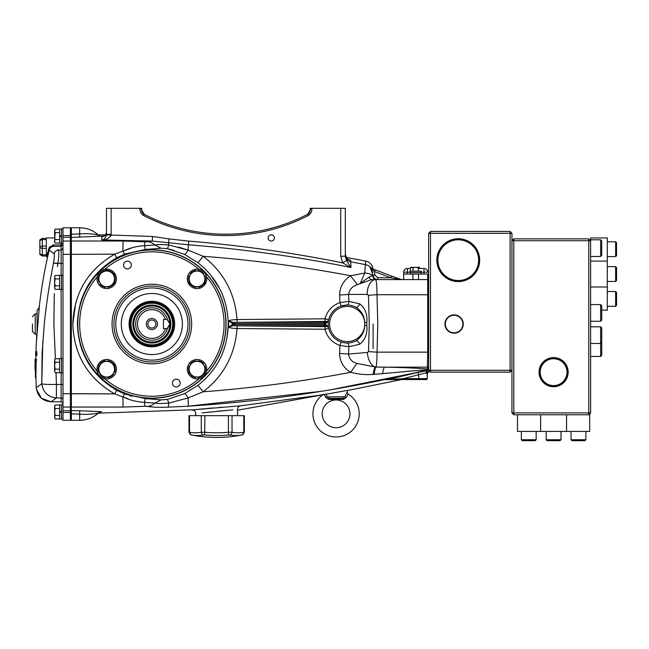 <?xml version="1.0" encoding="UTF-8"?>
<svg xmlns="http://www.w3.org/2000/svg" width="649" height="649" viewBox="0 0 649 649"><rect width="100%" height="100%" fill="white"/><g stroke="black" fill="none" stroke-linecap="round" stroke-linejoin="round"><path stroke-width="0.97" d="M105.609 234.93L98.25 234.906M106.501 234.354L111.133 234.354L111.133 208.329L106.501 208.329L106.468 234.906C105.316 238.224 103.775 239.911 101.861 239.984L152.296 241.055L145.254 241.801L123.091 241.014L71.349 241.022L71.349 237.469L100.181 236.147M102.931 236.131L101.861 236.122C103.718 237.12 105.26 235.887 106.501 232.431C105.965 235.133 104.684 236.374 102.664 236.139L101.861 236.122L101.861 239.984C105.714 240.138 108.789 238.629 111.068 235.441L111.133 234.354M106.468 234.906L152.483 236.463L152.296 241.055L188.307 244.787C243.002 249.029 297.226 256.606 350.979 267.518L346.444 260.484L345.325 256.233L345.325 208.329L340.701 208.329L340.701 256.233L345.325 256.233M103.499 236.131L102.664 236.139M140.695 208.329L141.677 208.329L141.677 210.162A4.632 4.632 0 0 0 144.175 214.275L140.695 208.329L139.941 208.329C139.803 211.452 141.003 213.846 143.526 215.5A179.116 179.116 0 0 0 308.307 215.5C310.83 213.846 312.031 211.452 311.893 208.329L311.285 208.329L307.667 214.267L308.307 215.5M311.285 208.329L310.149 208.329L310.149 210.162A4.632 4.632 0 0 1 307.65 214.275L307.667 214.267A177.729 177.729 0 0 1 144.159 214.267L140.549 208.329M143.526 215.5L144.175 214.275L141.677 210.162A4.632 4.632 0 0 0 144.175 214.275M111.133 208.329L139.941 208.329M311.893 208.329L340.701 208.329M311.139 208.329L310.149 210.162M340.701 256.233L342.607 262.853L346.444 260.484L350.979 267.518L350.63 260.298L348.083 259.235M184.641 254.44L197.969 262.764C217.545 278.324 227.645 298.743 228.27 324.038C227.645 349.316 217.545 369.735 197.969 385.311L184.641 393.635L167.45 399.386L161.049 399.889L145.368 398.567L124.559 393.975L116.796 390.284C91.606 375.544 78.472 353.462 77.409 324.038C78.48 294.605 91.606 272.523 116.796 257.791L124.559 254.1L145.368 249.508L161.049 248.186L167.45 248.689L184.641 254.44C185.371 254.189 186.523 252.761 188.088 250.157L188.616 241.095C240.39 245.354 291.726 252.607 342.607 262.853L350.979 267.518M188.616 241.095L169.024 238.905L168.602 242.888A14.813 1.704 92.2 0 1 168.837 244.957C162.128 244.47 157.488 244.486 154.924 244.989L153.042 245.16M325.084 321.474L326.009 321.717L325.482 323.762L328.418 321.182L325.855 322.423L234.687 322.375L325.084 321.474L325.003 318.813L237.031 319.559C235.084 293.429 223.8 272.337 203.194 256.282L188.088 250.157L168.837 244.957L167.45 248.689M226.087 324.038A74.229 74.229 0 0 0 151.858 249.808A74.229 74.229 0 0 0 77.637 324.038A74.229 74.229 0 0 0 151.858 398.267A74.229 74.229 0 0 0 226.087 324.038M71.349 410.841L71.349 407.053L123.091 407.061L122.88 396.839C129.419 400.044 136.598 401.893 144.419 402.372L154.924 403.086C157.48 403.589 162.12 403.605 168.837 403.118L188.088 397.918L203.194 391.793L197.969 385.311M167.45 399.386L168.837 403.118A14.813 1.704 87.8 0 1 168.002 407.166L188.299 406.193L188.088 397.918C186.523 395.314 185.371 393.886 184.641 393.635M145.368 398.567L144.419 402.372A14.813 1.176 87.4 0 0 145.254 406.274L147.558 406.396A14.813 13.126 102 0 0 154.924 403.086L161.049 399.889M373.029 268.994A9.256 9.256 0 0 0 365.63 261.044L364.754 273.051L350.574 275.736C301.809 266.52 252.68 260.038 203.194 256.282L197.969 262.764M237.112 322.22L237.031 319.559C232.983 319.689 230.2 320.095 228.675 320.793L228.675 327.283C230.2 327.972 232.983 328.386 237.031 328.516L237.112 325.855L234.687 325.701L325.855 325.652L328.418 326.893L325.482 324.313L326.009 326.35L325.084 326.601L237.112 325.855M326.009 326.35A2.774 2.677 -13.3 0 1 328.71 328.394L325.003 329.262C327.177 337.253 332.166 342.648 339.946 345.463L339.565 353.445C339.825 361.688 343.54 367.975 350.711 372.315C301.899 381.539 252.729 388.037 203.194 391.793C223.8 375.739 235.076 354.646 237.031 328.516L325.003 329.262L325.084 326.601M234.687 323.713L234.687 322.375L232.537 322.285L228.675 320.793L232.22 323.453L234.687 323.713L324.5 323.713A22.683 22.683 0 0 0 324.5 324.362L324.5 325.701M232.22 323.453L228.675 320.793L232.537 322.285L232.537 325.79L234.687 325.701L234.687 324.362L232.22 324.622L228.675 327.283L232.537 325.79L228.675 327.283L232.22 324.622M326.009 321.717A2.774 2.677 -166.7 0 0 328.71 319.673L325.003 318.813C327.177 310.822 332.166 305.428 339.946 302.612L348.919 301.363L348.586 294.419C349.47 289.462 352.415 286.193 357.429 284.595L371.585 279.605L375.674 279.605A14.813 8.534 90 0 0 367.139 294.419L368.454 295.303L369.257 324.038L368.518 351.588L367.375 352.472L348.57 354.038L348.919 346.712A3.699 2.134 91 0 0 346.85 343.013A18.975 18.975 0 0 1 328.71 328.394M325.855 322.423L324.5 322.375L324.5 323.713M359.611 344.246C365.136 340.011 367.545 333.789 366.831 325.571L366.831 322.496C367.537 314.262 365.127 308.04 359.611 303.829A3.699 1.971 -63 0 1 355.79 307.131A18.975 18.975 0 0 0 328.199 324.038A18.975 18.975 0 0 0 355.79 340.944A3.699 1.971 -117 0 1 359.611 344.246L348.919 346.712L339.946 345.463L341.228 342.055M366.831 325.571L364.697 325.571C364.332 332.312 361.363 337.431 355.79 340.944L355.522 341.082M355.522 306.993L355.79 307.131C361.371 310.66 364.34 315.787 364.697 322.496L364.697 325.571A17.588 17.588 0 0 1 346.412 341.609A17.588 17.588 0 0 1 329.595 324.038A17.588 17.588 0 0 1 346.412 306.466A17.588 17.588 0 0 1 364.697 322.496L366.831 322.496M374.935 275.062L374.441 271.509L390.812 277.756L377.718 277.756L374.935 275.062L373.086 275.127L369.005 277.164L360.284 283.394L364.754 273.051L350.574 275.736C343.54 280.344 339.881 286.761 339.589 294.995L339.946 302.612L341.228 306.02L346.85 305.062A3.699 2.134 89 0 0 348.919 301.363L359.611 303.829M339.589 294.995A14.813 0.552 176.9 0 0 348.586 294.419L367.139 294.419M350.711 372.315C358.037 374.27 365.484 374.976 373.053 374.424L382.61 373.605A14.813 2.58 91.3 0 1 384.573 367.164L375.325 367.026L357.007 363.432A14.813 0.925 123.6 0 0 350.711 372.315C358.037 374.27 365.484 374.976 373.053 374.424L374.23 374.335A14.813 2.207 91.5 0 1 375.966 367.05C376.615 365.103 376.98 360.13 377.053 352.147L377.791 324.038L376.988 294.719A14.813 0.584 176.8 0 0 368.454 295.303M428.64 366.247L427.715 367.164L428.64 366.247L428.64 280.53L427.715 279.605L427.715 352.147L377.053 352.147A14.813 0.56 -176.9 0 1 368.518 351.588M510.098 231.466L510.098 233.324L430.49 233.324L430.49 370.319L510.098 370.319L510.098 233.324L511.947 233.324L510.098 231.466L430.49 231.466L428.64 233.324L428.64 294.751L376.988 294.719C376.874 285.552 376.444 280.514 375.674 279.605L427.715 279.605L427.715 274.048L412.902 274.048L412.902 279.605M373.053 374.424A14.813 2.499 94.1 0 1 375.325 367.026A14.813 8.51 -95.1 0 1 367.375 352.472M357.007 363.432C351.969 362.061 349.154 358.929 348.57 354.038A14.813 0.56 -176.9 0 0 339.565 353.445M324.5 324.362L234.687 324.362M350.574 275.736A14.813 0.949 -125.9 0 0 357.429 284.595M369.005 277.164A4.632 2.929 -90 0 0 371.585 279.605M364.754 273.051A9.256 3.87 -0 0 1 372.575 275.614A4.632 4.405 -90 0 0 376.939 279.605M371.512 267.867L372.534 268.8L370.181 267.575L372.51 269.822A1.85 0.941 -69.1 0 0 372.08 268.629L370.181 267.575L373.086 275.127C373.426 277.861 374.976 279.354 377.718 279.605L377.718 277.756M372.51 269.822L374.441 271.509L375.098 269.781L372.08 268.629M399.727 279.451L400.392 279.419A1.85 1.176 -69.1 0 0 399.727 279.451L390.812 277.756L391.477 276.02L372.534 268.8M400.344 279.549L400.392 279.419A2.774 2.774 0 0 0 401.382 279.605L391.477 276.02M345.325 255.471A6.482 6.449 180 0 0 350.63 261.815L365.622 264.646A9.256 9.208 -0 0 1 370.977 267.81A2.774 2.758 -69.1 0 0 372.12 268.645M427.253 373.41L428.64 372.185L428.64 370.319L430.49 372.169L430.49 370.319L428.64 370.319L428.64 352.115L427.715 352.147L427.253 373.621M341.228 306.02L346.85 305.062M377.053 352.147L377.791 324.038M328.71 319.673L325.985 318.992M228.27 324.054L227.004 337.983M222.015 354.5L220.279 358.264M210.649 274.941L219.816 288.886M100.538 378.448L88.053 362.742M82.382 351.036L80.143 344.213M131.909 396.32L129.67 395.728M150.187 398.989L146.828 398.705M168.318 248.883L174.305 250.449M158.307 248.494L160.968 248.202M80.127 303.919L82.212 297.485M88.499 284.603L100.538 269.635M188.088 250.157L178.678 247.042M133.126 247.391L114.654 254.181C87.915 269.708 73.978 292.991 72.834 324.038C73.978 355.076 87.915 378.359 114.654 393.894L128.048 398.819M114.719 254.157L71.366 254.327L71.349 241.022L70.4 241.963M75.73 302.783L72.834 324.038M424.219 370.035L426.92 370.044C415.668 370.279 397.245 372.437 382.61 373.605L413.624 370.839M424.219 370.693L426.92 370.044C348.432 389.051 268.889 401.098 188.299 406.193L321.052 391.355M330.755 389.757L413.624 373.191M375.966 367.05L375.325 367.026M427.448 369.849L428.64 368.218M427.35 370.571L426.093 372.153M425.541 370.839L424.219 371.082M413.624 373.459L387.339 379.576M396.133 379.04L387.94 379.47M394.681 379.608L385.644 379.697L418.281 372.364L418.921 378.651L427.018 378.651A0.925 0.811 90 0 1 426.206 379.576L426.328 379.576A0.925 0.925 0 0 0 427.253 378.651L427.253 371.909L427.253 378.651L427.018 372.623L403.362 378.651L403.362 379.576L387.445 379.495A0.925 0.438 90 0 1 387.266 379.576M401.382 379.519L400.108 379.689L401.382 379.519M401.553 379.576L350.501 389.911M427.448 373.378L427.253 374.424L427.448 373.378M427.448 371.439L427.253 371.909M427.253 371.828L426.985 372.421M427.018 373.524L427.253 372.469M427.375 371.658L426.969 371.909M394.284 379.689L395.087 379.576M426.206 379.576L403.362 379.576M424.219 379.576L418.921 379.576L418.921 378.651L403.362 378.651L387.445 379.495M418.281 372.364L427.448 370.538L425.987 373.224M427.448 370.701L427.018 372.623M427.732 369.078L427.715 369.013C414.889 368.015 400.506 367.399 384.573 367.164L427.715 367.164M147.558 406.396C151.963 407.239 158.778 407.499 168.002 407.166M123.091 407.061L145.254 406.274M122.88 396.839L124.559 393.975M116.796 390.284L114.654 393.894L71.366 393.748L71.366 254.327L114.654 254.181L116.796 257.791M124.559 254.1L122.88 251.236C129.394 248.032 136.582 246.19 144.419 245.703L145.368 249.508M161.049 248.186L154.924 244.989L144.419 245.703A14.813 1.176 92.6 0 1 145.254 241.801M365.63 261.044L346.339 257.393L345.325 253.946A6.482 6.458 180 0 0 350.63 260.298M373.094 324.038L373.094 348.57L373.094 324.038M370.977 267.81L370.181 267.575L372.753 272.337M114.654 393.894L70.4 393.659M70.4 238.41L71.349 237.469L71.366 227.767L79.657 227.767L79.657 233.924L70.4 234.248M101.609 236.341A4.632 4.6 -56.9 0 1 98.494 235.133C93.342 233.835 87.063 233.429 79.657 233.924L79.722 237.331M98.486 235.116L98.486 235.133C93.14 230.314 86.861 227.856 79.657 227.767C86.861 227.856 93.14 230.314 98.494 235.125L98.486 235.116M101.609 236.382A4.632 4.6 56.7 0 1 98.486 235.133M70.4 406.112L71.349 407.053L71.366 393.748M70.4 419.359L71.366 420.309L71.349 410.606L70.4 409.665M70.4 413.827L79.657 414.151C87.063 414.638 93.342 414.24 98.486 412.942L98.486 412.951C93.14 417.761 86.861 420.219 79.657 420.309L79.722 410.744L71.349 410.606M100.319 411.92L101.609 411.685A4.632 4.6 -56.7 0 0 98.486 412.942L98.486 412.951C93.14 417.761 86.861 420.219 79.657 420.309L71.366 420.309M98.486 412.942L99.086 412.48A4.632 4.6 56.9 0 0 99.086 412.48A4.632 4.6 56.9 0 0 98.494 412.942M101.609 411.685L79.722 410.744M347.913 394.292L348.099 394.057A23.145 23.145 0 0 1 336.068 436.972A23.145 23.145 0 0 1 323.267 394.551L320.2 395.095M318.424 395.419L240.803 405.747C238.767 406.128 237.656 407.361 237.485 409.43L237.485 415.676M193.751 409.762L98.25 413.17M221.431 407.239L219.248 407.418M213.359 407.921L207.007 408.497M204.93 408.683L199.048 409.243M197.247 409.422L196.063 409.535M345.049 390.803L237.485 410.233L345.008 390.803A2.774 1.777 -99.4 0 0 345.049 390.803L350.711 389.879M232.91 409.819L201.969 412.934M205.084 412.586L205.838 412.496M208.694 412.188L211.558 411.88M216.425 411.377L223.889 410.647M226.98 410.355L228.042 410.257M195.828 415.676L195.828 413.648C195.576 411.279 194.254 410.046 191.877 409.957L240.803 405.747M123.091 241.014L122.88 251.236M274.397 237.948A3.123 3.123 0 0 1 271.274 241.071A3.123 3.123 0 0 1 268.151 237.948A3.123 3.123 0 0 1 271.274 234.824A3.123 3.123 0 0 1 274.397 237.948M244.34 415.676L243.781 415.676L244.34 415.676L244.34 432.21L242.101 434.935A130.984 130.984 0 0 1 191.22 434.935L188.981 432.21L188.981 415.676L189.532 415.676L188.981 415.676M229.9 434.976A2.774 2.393 -79.4 0 0 232.026 432.25A126.344 63.172 90 0 0 243.781 432.25L243.781 432.25A2.774 2.393 -100.6 0 1 241.915 434.976A129.086 64.543 -90 0 1 229.9 434.976L228.675 434.976L228.416 432.25L231.36 432.226M228.675 434.976A129.086 129.086 0 0 1 204.646 434.976L203.421 434.976A129.086 64.543 90 0 1 191.406 434.976A2.774 2.393 -79.4 0 1 189.532 432.25L189.532 432.25A126.344 63.172 -90 0 0 201.295 432.25L204.897 432.25A126.344 126.344 0 0 0 228.416 432.25L228.416 415.676L189.532 415.676L189.532 432.25M204.646 434.976L204.897 415.676M203.421 434.976A2.774 2.393 -100.6 0 1 201.295 432.25L201.295 415.676M243.781 432.25L243.781 415.676L228.416 415.676M346.728 392.929L347.239 392.174L348.099 394.057L346.323 397.399L343.719 399.378L328.426 399.378L335.752 399.687M326.074 394.048L327.201 396.807L325.822 397.399L328.426 399.378A1.85 0.576 -79.8 0 1 329.092 398.324C333.781 399.743 338.437 399.743 343.053 398.324A1.85 0.576 -100.2 0 1 343.719 399.378M325.952 397.829L324.038 394.057M349.957 413.827A13.889 13.889 0 0 0 336.068 399.946A13.889 13.889 0 0 0 322.188 413.827A13.889 13.889 0 0 0 336.068 427.715A13.889 13.889 0 0 0 349.957 413.827M344.944 396.807L343.053 398.324L329.092 398.324L327.201 396.807L344.944 396.807C347.726 390.787 347.726 390.787 344.944 396.807L346.323 397.399M346.388 393.489L345.998 394.178M345.617 394.965L345.252 395.866M336.068 399.687L339.873 399.459M39.216 308.072L39.386 306.02M54.621 237.948L46.339 237.948L46.339 254.846L42.307 254.846L39.857 253.986L39.857 254.538L42.307 255.998L39.857 254.538L39.857 240.26M46.339 254.846L46.339 256.46L46.679 255.925M61.144 275.257L61.144 246.36L53.794 246.36C51.547 246.45 50.038 247.634 49.267 249.922L47.442 257.588L46.541 256.46L49.373 247.204L53.794 244.957L61.144 244.957L61.144 243.229M57.777 249.573L58.483 250.141C59.091 251.439 58.905 255.933 57.931 263.632L57.38 266.593M54.289 293.705L53.891 324.038L55.384 358.743M62.994 410.76L70.4 410.76L70.4 420.309L62.994 420.309L62.994 227.767L70.4 227.767L70.4 237.315L62.994 237.315M70.4 410.76L70.4 237.315M36.409 355.417A509.011 1.176 180 0 0 36.514 355.425L36.482 355.198A508.556 508.556 0 0 1 36.563 351.79L36.579 351.831A508.54 508.54 0 0 0 36.498 355.198L36.555 355.425A509.295 1.176 180 0 1 36.417 355.417L36.425 355.198M36.498 351.936A508.427 455.2 0 0 1 36.506 351.766L36.49 351.782A509.303 357.266 0 0 0 36.49 351.936L36.604 351.782A508.516 508.516 0 0 0 36.514 355.198L36.514 355.198A508.524 508.524 0 0 1 36.547 353.656L36.531 353.656M36.498 351.717L36.612 351.782A508.508 508.508 0 0 0 36.531 355.198A508.491 508.491 0 0 1 36.628 351.799L36.636 351.831A508.483 508.483 0 0 0 36.595 353.437L36.701 353.437A508.37 508.37 0 0 1 36.75 351.807L36.758 351.831A508.362 508.362 0 0 0 36.701 354.054A508.37 508.37 0 0 1 36.701 353.656L36.587 353.656A508.483 508.483 0 0 0 36.555 355.198M35.955 352.147L35.711 352.147A509.376 483.554 180 0 0 35.638 355.376L35.638 355.376A509.376 483.554 180 0 0 35.638 355.384L35.638 355.425A509.295 1.176 180 0 1 35.663 355.417A509.27 365.841 180 0 1 35.671 354.76L35.679 354.646A509.27 363.018 0 0 0 35.671 355.198L35.744 355.198A509.295 509.295 0 0 1 35.776 353.656L35.744 353.656A509.392 360.195 180 0 0 35.727 354.184A509.335 509.335 0 0 0 35.711 354.678A509.214 361.736 0 0 0 35.711 355.198A509.392 359.935 0 0 1 35.703 354.727A509.335 509.335 0 0 1 35.727 354.111A509.376 489.427 0 0 1 35.727 354.07A509.392 358.402 0 0 1 35.752 353.454A509.319 161.057 0 0 1 35.752 353.437L35.784 353.437A509.295 509.295 0 0 1 35.825 351.807L35.841 351.831A509.278 509.278 0 0 0 35.768 354.841A509.376 456.247 0 0 1 35.833 352.91L35.833 352.926A509.124 455.046 0 0 0 35.817 354.841A509.23 509.23 0 0 1 35.89 351.799L35.898 351.831A509.222 509.222 0 0 0 35.809 355.344L35.809 355.425A509.124 408.124 180 0 1 35.809 355.352A509.132 455.647 180 0 1 35.825 353.21A509.376 455.395 180 0 0 35.752 355.384L35.752 355.23A509.287 509.287 0 0 1 35.833 351.799L35.825 351.831A509.295 509.295 0 0 0 35.744 355.344L35.736 355.417A509.295 1.46 180 0 0 35.703 355.425L35.703 355.271M35.703 355.376L35.695 355.425A509.222 362.483 180 0 1 35.711 354.768A509.295 496.996 180 0 1 35.711 354.727L35.703 354.768A509.4 439.065 180 0 0 35.703 354.808A509.392 356.731 180 0 0 35.679 355.409L35.703 355.392A509.295 2.004 180 0 1 35.663 355.417A509.262 300.471 180 0 1 35.663 355.392M36.214 351.831L36.36 351.831A508.759 508.759 0 0 0 36.271 355.344L36.271 355.409A509.019 1.46 180 0 0 36.239 355.417A509.295 1.176 180 0 1 36.133 355.417L36.239 355.198A508.8 508.8 0 0 1 36.271 353.656L36.279 353.437A508.8 508.8 0 0 1 36.32 351.936L36.076 351.831A509.035 509.035 0 0 0 35.995 355.344L35.995 355.409A509.311 26.422 180 0 0 35.987 355.417A509.295 1.46 180 0 0 35.93 355.425L35.914 355.327A509.1 486.912 0 0 1 35.922 355.271L35.898 355.271A509.1 483.294 180 0 0 35.914 355.384L35.89 355.271A509.149 509.149 0 0 1 35.955 352.456A508.978 359.416 180 0 1 35.955 351.936A509.4 361.631 180 0 0 35.89 352.464A509.205 509.205 0 0 0 35.825 355.352L35.825 355.271A509.214 509.205 0 0 1 35.89 352.334A509.4 357.38 0 0 1 35.922 351.726L35.963 351.717A508.994 280.108 0 0 0 35.963 351.742A508.962 361.899 0 0 0 35.963 352.358A509.059 498.643 0 0 0 35.963 352.407A509.141 509.141 0 0 0 35.898 355.352L35.744 355.376M35.971 353.656A509.384 360.187 180 0 0 35.938 354.184A509.124 509.124 0 0 0 35.93 354.678A509.011 361.59 0 0 0 35.93 355.198L35.987 355.198A509.043 509.043 0 0 1 36.028 353.656L35.971 353.656M35.93 355.425L35.922 355.392A509.019 362.337 180 0 1 35.922 354.768A509.059 496.761 180 0 1 35.922 354.727A509.124 509.124 0 0 1 35.93 354.111A509.238 489.289 0 0 1 35.93 354.07A509.384 358.394 0 0 1 35.971 353.454A509.36 161.074 0 0 1 35.971 353.437L36.028 353.437A509.043 509.043 0 0 1 36.076 351.807L36.076 351.717A508.881 280.043 0 0 0 36.044 351.742A508.905 356.991 0 0 0 36.044 352.326L35.963 352.334A509.092 483.237 0 0 1 36.003 351.774L35.963 351.774M36.879 355.295L36.587 355.23A508.865 457.586 0 0 1 36.652 354.054L36.969 354.2A508.548 457.448 180 0 0 36.912 355.384L36.896 355.295A508.556 457.723 0 0 1 36.969 354.046L36.936 354.151A508.573 458.519 180 0 0 36.871 355.384L36.863 355.295A508.07 457.277 0 0 1 36.879 355.06M36.863 355.23A508.589 457.334 0 0 1 36.928 354.054M56.033 372.64L56.406 384.443L61.144 384.443L61.144 372.818M36.279 387.769L36.271 387.615C37.439 396.279 42.372 401.001 51.068 401.796L61.144 401.796L61.144 397.934L56.406 397.934L51.068 401.796C42.42 400.944 37.488 396.223 36.271 387.615L41.771 383.721C42.875 384.313 47.758 384.557 56.406 384.443L56.406 397.934C47.904 396.977 43.021 392.239 41.771 383.721L42.112 353.543L44.335 323.429C46.606 301.452 49.64 283.037 53.461 263.088C54.435 257.799 54.621 254.684 54.021 253.727L48.367 249.484M57.931 263.632L53.461 263.088L62.994 263.478M62.994 248.299L61.144 250.141L58.483 250.141C56.195 250.327 54.711 251.528 54.021 253.727M61.144 246.36L62.994 244.511L61.144 244.957L61.144 246.36M49.259 249.962L48.561 252.899M47.58 257.004L47.442 257.588A509.124 509.124 0 0 0 38.932 309.5M52.423 245.127L53.794 244.957L53.794 246.36M49.916 248.445L49.292 249.849M53.956 260.225L54.338 256.777M41.771 383.673L42.842 340.701M39.508 304.543L36.312 343.126A509.124 509.124 0 0 0 35.987 352.147L35.963 352.147A509.1 482.669 180 0 0 35.987 352.334A509.1 483.294 180 0 1 35.987 352.147A509.108 482.442 0 0 1 36.003 351.774L36.003 351.734A509.043 379.819 0 0 0 36.003 351.782A509.108 483.075 0 0 0 35.987 352.147A509.108 482.751 180 0 0 35.987 352.302M35.151 365.59A509.798 450.941 180 0 0 35.135 368.186L35.078 368.186A509.846 452.694 180 0 0 35.087 369.922L35.249 369.922A509.684 451.152 0 0 1 35.33 363.716L35.095 363.716A509.846 450.374 180 0 0 35.087 365.59L35.087 365.59M35.095 362.548A509.838 450.698 0 0 0 35.095 363.14A509.838 451.55 180 0 0 35.087 363.245L35.087 363.245A509.854 367.439 0 0 1 35.078 362.426A509.854 367.439 0 0 1 35.087 361.542A509.863 508.589 180 0 0 35.07 363.245A509.854 452.085 180 0 1 35.151 359.213L35.257 359.213A509.798 451.25 0 0 0 35.176 363.245L35.127 363.245A509.838 451.12 0 0 1 35.16 360.276L35.176 360.276A509.83 451.169 180 0 0 35.127 363.245L35.338 363.245A509.684 450.487 0 0 1 35.452 359.213L35.354 359.213A509.741 450.804 180 0 0 35.314 360.739L35.233 360.739A509.798 449.627 180 0 0 35.184 363.245L35.614 363.245A509.408 448.126 180 0 0 35.606 363.716L35.33 363.716M35.087 369.922L35.087 369.922A509.854 364.779 0 0 1 35.07 368.316A509.854 364.779 0 0 1 35.087 363.716L35.07 363.716A509.854 370.068 180 0 0 35.07 364.73M35.403 371.204L35.37 371.204A509.587 509.587 0 0 1 35.362 369.922L35.362 369.922A509.579 443.705 180 0 0 35.362 370.035A509.57 94.016 0 0 0 35.403 370.985A509.522 453.464 180 0 0 35.411 371.617A509.546 14.643 180 0 0 35.379 371.772A509.587 501.58 0 0 0 35.444 375.698A509.489 90.462 180 0 0 35.444 375.803A509.579 501.58 180 0 1 35.403 373.475A509.579 501.58 180 0 1 35.379 371.772A509.579 501.58 180 0 1 35.37 371.204A509.554 12.802 0 0 1 35.379 371.106A509.562 98.591 180 0 1 35.362 370.457A509.579 457.756 0 0 1 35.362 369.922L35.249 369.922M35.289 361.704L35.257 361.704A509.765 452.223 180 0 0 35.249 362.304L35.273 362.304A509.741 454.057 0 0 1 35.289 361.704M35.614 363.245A509.408 450.244 0 0 1 35.727 359.213L36.02 359.213A509.222 448.199 0 0 0 35.963 360.722L35.736 360.722A509.368 449.635 0 0 0 35.557 371.041A509.449 262.391 0 0 0 35.492 377.726L35.955 377.726A508.986 262.155 0 0 1 36.02 371.041L35.557 371.041M35.484 377.126A509.449 46.103 0 0 0 35.476 377.475A509.449 46.103 0 0 0 35.492 377.726M35.525 369.922A509.408 450.909 0 0 1 35.606 363.716M36.02 371.041A508.905 449.23 0 0 1 36.198 360.722L35.736 360.722M35.095 360.852A509.854 508.362 0 0 1 35.119 359.213L35.119 359.213A509.863 450.828 180 0 0 35.095 360.852M35.151 359.213L35.111 359.213A509.846 363.829 180 0 0 35.095 360.3A509.846 363.829 180 0 0 35.095 360.633A509.854 450.698 0 0 1 35.095 360.017A509.854 450.698 0 0 1 35.111 359.213L35.111 359.213A509.863 509.863 0 0 0 35.095 360.017M35.087 363.245L35.07 363.245A509.854 451.574 0 0 1 35.143 359.213M36.595 351.936L36.595 351.936A508.524 508.524 0 0 0 36.555 353.437L36.555 353.437M35.849 359.213A509.124 509.124 0 0 1 35.914 355.425L35.752 355.417A509.303 26.422 180 0 0 35.736 355.417M35.833 351.774L35.768 351.774A509.181 357.185 0 0 0 35.76 352.342L35.76 352.456A509.181 351.523 180 0 1 35.76 351.936L35.752 351.936A509.368 361.744 180 0 0 35.736 352.415A509.376 509.376 0 0 1 35.727 352.383L35.727 352.366A509.376 386.114 0 0 1 35.727 352.334A509.36 359.562 0 0 1 35.752 351.726A509.222 47.953 0 0 1 35.752 351.717A509.319 380.022 0 0 0 35.719 351.782L35.719 351.734A509.319 403.013 0 0 0 35.719 351.782A509.384 483.335 0 0 0 35.687 353.21A509.311 347.515 0 0 1 35.687 353.202A509.384 482.702 0 0 1 35.719 351.774L35.719 351.774A509.376 483.497 0 0 0 35.711 352.147A509.384 482.694 180 0 0 35.671 353.608L35.671 353.6M35.719 351.782A509.376 483.562 0 0 0 35.638 355.319M36.003 351.774L36.003 351.734A509.043 402.794 0 0 0 36.003 351.782A509.092 483.302 0 0 0 35.987 352.334M36.79 354.054A508.272 508.272 0 0 1 36.847 351.79L36.855 351.831A508.264 508.264 0 0 0 36.798 354.054M36.198 360.722L36.425 360.722A508.759 447.794 0 0 1 36.482 359.213M36.093 359.213A509.003 450.146 180 0 0 36.052 360.682M36.328 351.717L36.328 351.782A508.792 508.792 0 0 0 36.247 355.352L36.239 355.425A509.019 1.46 180 0 0 36.206 355.425L36.206 355.352M36.036 352.334A508.905 351.328 180 0 1 36.044 351.936L36.028 351.936A509.092 361.55 180 0 0 36.011 352.334L36.011 352.334A509.084 359.368 0 0 1 36.036 351.726A508.938 47.929 0 0 1 36.036 351.717L36.068 351.717M36.896 354.938A508.045 458.04 180 0 1 36.896 354.703A508.029 456.839 0 0 1 36.904 354.468M35.703 354.687L35.703 354.735A509.23 359.262 180 0 1 35.727 352.448L35.727 352.407A509.23 360.13 0 0 0 35.703 354.687M32.45 324.038L32.45 331.444L32.45 324.038M37.699 326.35L37.082 326.35L37.082 333.846L37.082 326.35L37.699 326.35M38.08 321.726L37.082 321.726L37.082 326.35M37.082 321.726L37.082 310.108L38.932 308.072L38.932 311.488M37.082 312.007L37.082 310.108L37.082 312.007M37.082 333.846L37.082 324.038M39.857 239.879L39.857 240.422L39.857 239.879L42.307 238.41L39.857 239.879M46.339 255.998L42.307 255.998L42.307 248.364L39.857 247.756L39.857 246.661L42.307 246.052L42.307 248.364L46.339 248.364M46.339 238.41L42.307 238.41L42.307 239.57L39.857 240.422M59.667 404.846L61.517 404.846L59.667 404.846L59.667 412.675L61.517 412.35M54.621 405.958L55.157 405.025L59.667 405.025L55.157 405.025L54.621 406.882M54.767 418.061L54.767 410.2M61.517 404.806L62.994 404.806L61.517 404.806L61.517 419.149L62.994 419.149M61.517 372.818L59.667 372.818L59.667 358.564L61.517 358.564M62.994 372.867L61.517 372.867L61.517 358.516L62.994 358.516M54.621 370.904L55.157 369.167L54.621 365.695L54.621 371.707L55.157 372.64L59.667 372.64M55.157 369.167L59.667 369.167M55.157 362.215L54.621 360.479L54.621 365.695L55.157 362.215L59.667 362.215M54.621 360.479L55.157 358.743L59.667 358.743M54.767 371.78L55.157 372.64L54.621 371.707M59.667 228.967L61.517 228.967L59.667 228.967L59.667 235.725L61.517 235.4M54.767 242.182L54.767 234.321M55.157 229.154L54.621 230.079L55.157 229.154L59.667 229.154L55.157 229.154L54.621 231.003M61.517 228.927L62.994 228.927L61.517 228.927L61.517 243.27L62.994 243.27M61.517 289.511L59.667 289.511L59.667 275.257L61.517 275.257M62.994 289.559L61.517 289.559L61.517 275.208L62.994 275.208M54.767 288.472L55.157 289.332L59.667 289.332M54.621 288.399L55.157 289.332L54.621 287.596L55.157 285.852L59.667 285.852M55.157 285.852L54.621 282.38L54.621 287.596M55.157 278.908L54.621 277.172L54.621 282.38L55.157 278.908L59.667 278.908M54.621 277.172L55.157 275.436L59.667 275.436M61.517 419.1L59.667 419.1L59.667 412.675M55.157 408.505L54.621 406.769L54.621 411.977L55.157 408.505L59.667 408.505M54.621 417.997L55.157 418.921L59.667 418.921M54.621 417.185L55.157 415.449L59.667 415.449M55.157 415.449L54.621 411.977M61.517 411.279L59.667 411.604M61.517 243.229L59.667 243.229L59.667 236.796L61.517 236.471M55.157 239.57L59.667 239.57M59.667 236.796L59.667 235.725M54.621 241.306L55.157 232.626L59.667 232.626M55.157 232.626L54.621 230.89L54.621 236.098M54.621 242.118L55.157 243.042L59.667 243.042M169.535 323.453L167.629 320.338A16.201 16.201 0 0 0 167.385 319.405A16.201 16.201 0 0 1 167.629 320.338L167.385 319.405L163.434 319.405L163.434 328.662L167.385 328.662L168.586 326.033M155.865 324.038A3.999 3.999 0 0 0 151.858 320.038A3.999 3.999 0 0 0 147.858 324.038A3.999 3.999 0 0 0 151.858 328.037A3.999 3.999 0 0 0 155.865 324.038M157.415 324.038A5.557 5.557 0 0 0 151.858 318.481A5.557 5.557 0 0 0 146.309 324.038A5.557 5.557 0 0 0 151.858 329.595A5.557 5.557 0 0 0 157.415 324.038M167.385 328.662A16.201 16.201 0 0 1 142.447 337.22A16.201 16.201 0 0 1 142.447 310.855A16.201 16.201 0 0 1 167.385 319.405L169.916 324.038L167.385 328.662A16.201 16.201 0 0 0 167.629 327.737M132.883 324.038A18.975 18.975 0 0 0 151.858 343.013A18.975 18.975 0 0 0 170.841 324.038A18.975 18.975 0 0 0 151.858 305.062A18.975 18.975 0 0 0 132.883 324.038M172.691 324.038A20.825 20.825 0 0 1 151.858 344.862A20.825 20.825 0 0 1 131.033 324.038A20.825 20.825 0 0 1 151.858 303.213A20.825 20.825 0 0 1 172.691 324.038M165.446 319.405A14.351 14.351 0 0 0 143.372 312.469A14.351 14.351 0 0 0 143.372 335.606A14.351 14.351 0 0 0 165.446 328.662M125.022 350.874A37.95 37.95 0 0 1 125.022 297.201A37.95 37.95 0 0 1 178.702 297.201A37.95 37.95 0 0 1 178.702 350.874A37.95 37.95 0 0 1 125.022 350.874A37.95 37.95 0 0 0 178.702 350.874A37.95 37.95 0 0 0 178.702 297.201M173.461 302.434A30.544 30.544 0 0 1 173.461 345.641A30.544 30.544 0 0 1 130.262 345.641A30.544 30.544 0 0 1 130.262 302.434A30.544 30.544 0 0 1 173.461 302.434M99.5 376.404A74.051 74.051 0 0 1 99.5 271.671A74.051 74.051 0 0 1 204.224 271.671A74.051 74.051 0 0 1 204.224 376.404A74.051 74.051 0 0 1 99.5 376.404A74.051 74.051 0 0 0 204.224 376.404A74.051 74.051 0 0 0 204.224 271.671M130.157 267.769A3.878 3.878 0 0 0 130.157 262.285A3.878 3.878 0 0 0 124.681 262.285A3.878 3.878 0 0 0 124.681 267.769A3.878 3.878 0 0 0 130.157 267.769M179.043 385.79A3.878 3.878 0 0 0 179.043 380.306A3.878 3.878 0 0 0 173.567 380.306A3.878 3.878 0 0 0 173.567 385.79A3.878 3.878 0 0 0 179.043 385.79M167.223 339.403A21.725 21.725 0 0 0 167.223 308.673A21.725 21.725 0 0 0 136.501 308.673A21.725 21.725 0 0 0 136.501 339.403A21.725 21.725 0 0 0 167.223 339.403M166.655 338.827A20.914 20.914 0 0 0 166.655 309.248A20.914 20.914 0 0 0 137.069 309.248A20.914 20.914 0 0 0 137.069 338.827A20.914 20.914 0 0 0 166.655 338.827M136.047 308.218A22.374 22.374 0 0 0 136.047 339.857A22.374 22.374 0 0 0 167.677 339.857A22.374 22.374 0 0 0 167.677 308.218A22.374 22.374 0 0 0 136.047 308.218M167.961 340.141A22.772 22.772 0 0 0 167.961 307.934A22.772 22.772 0 0 0 135.763 307.934A22.772 22.772 0 0 0 135.763 340.141A22.772 22.772 0 0 0 167.961 340.141M98.826 372.461A8.518 8.518 0 0 1 98.826 365.947A8.518 8.518 0 0 0 98.826 372.461L98.826 369.2A7.869 7.869 0 0 0 102.761 376.014L99.946 374.384A8.518 8.518 0 0 0 105.584 377.645L102.761 376.014A7.869 7.869 0 0 0 110.63 376.014L107.807 377.645A8.518 8.518 0 0 0 113.453 374.384L110.63 376.014A7.869 7.869 0 0 0 114.565 369.2L114.565 372.461A8.518 8.518 0 0 0 114.565 365.947A8.518 8.518 0 0 1 114.565 372.461M116.414 369.2A9.719 9.719 0 0 1 106.696 378.919A9.719 9.719 0 0 1 96.977 369.2A9.719 9.719 0 0 1 106.696 359.481A9.719 9.719 0 0 1 116.414 369.2M113.453 364.016A8.518 8.518 0 0 0 107.807 360.755L110.63 362.385A7.869 7.869 0 0 1 114.565 369.2L114.565 364.657L113.453 364.016A8.518 8.518 0 0 0 107.807 360.755L114.565 364.657M98.826 364.811L98.826 369.2A7.869 7.869 0 0 1 102.761 362.385L105.584 360.755A8.518 8.518 0 0 0 99.946 364.016L102.761 362.385A7.869 7.869 0 0 1 110.63 362.385M105.584 360.755A8.518 8.518 0 0 0 99.946 364.016M105.584 270.43A8.518 8.518 0 0 0 99.946 273.691L102.761 272.061A7.869 7.869 0 0 1 110.63 272.061L114.565 274.332L114.565 283.418L107.807 287.32A8.518 8.518 0 0 0 107.807 270.43L106.696 269.789L105.584 270.43A8.518 8.518 0 0 0 98.826 282.128L98.826 275.614A8.518 8.518 0 0 0 98.826 282.128M99.946 284.059A8.518 8.518 0 0 0 105.584 287.32L99.946 284.059A8.518 8.518 0 0 0 105.584 287.32M107.807 287.32A8.518 8.518 0 0 0 107.807 270.43M116.414 278.875A9.719 9.719 0 0 1 106.696 288.594A9.719 9.719 0 0 1 96.977 278.875A9.719 9.719 0 0 1 106.696 269.157A9.719 9.719 0 0 1 116.414 278.875M110.63 285.69A7.869 7.869 0 0 1 98.826 278.875A7.869 7.869 0 0 1 102.761 272.061L106.696 269.789L110.63 272.061A7.869 7.869 0 0 1 110.63 285.69L114.565 283.418L114.565 274.332L110.63 272.061M102.761 272.061L99.946 273.691A8.518 8.518 0 0 0 98.826 275.614L98.826 278.875M204.897 365.947A8.518 8.518 0 0 1 204.897 372.461A8.518 8.518 0 0 0 204.897 365.947L204.897 369.2A7.869 7.869 0 0 0 200.963 362.385L203.778 364.016A8.518 8.518 0 0 0 198.14 360.755L200.963 362.385A7.869 7.869 0 0 0 193.094 362.385L195.917 360.755A8.518 8.518 0 0 0 190.271 364.016L193.094 362.385A7.869 7.869 0 0 0 189.159 369.2L189.159 365.947A8.518 8.518 0 0 0 189.159 372.461A8.518 8.518 0 0 1 189.159 365.947M195.917 360.755A8.518 8.518 0 0 0 190.271 364.016M203.778 364.016A8.518 8.518 0 0 0 198.14 360.755M187.31 369.2A9.719 9.719 0 0 1 197.028 359.481A9.719 9.719 0 0 1 206.747 369.2A9.719 9.719 0 0 1 197.028 378.919A9.719 9.719 0 0 1 187.31 369.2M189.159 373.743L189.159 369.2A7.869 7.869 0 0 0 193.094 376.014L190.271 374.384A8.518 8.518 0 0 0 195.917 377.645L193.094 376.014A7.869 7.869 0 0 0 204.897 369.2L204.897 373.743L198.14 377.645A8.518 8.518 0 0 0 203.778 374.384L204.897 373.589M204.897 275.614A8.518 8.518 0 0 1 204.897 282.128A8.518 8.518 0 0 0 204.897 275.614L204.897 278.875A7.869 7.869 0 0 0 200.963 272.061L203.778 273.691A8.518 8.518 0 0 0 198.14 270.43L200.963 272.061A7.869 7.869 0 0 0 193.094 272.061L195.917 270.43A8.518 8.518 0 0 0 190.271 273.691L193.094 272.061A7.869 7.869 0 0 0 189.159 278.875L189.159 275.614A8.518 8.518 0 0 0 189.159 282.128A8.518 8.518 0 0 1 189.159 275.614M203.778 273.691A8.518 8.518 0 0 0 198.14 270.43M187.31 278.875A9.719 9.719 0 0 1 197.028 269.157A9.719 9.719 0 0 1 206.747 278.875A9.719 9.719 0 0 1 197.028 288.594A9.719 9.719 0 0 1 187.31 278.875M204.897 283.264L198.14 287.32A8.518 8.518 0 0 0 203.778 284.059L204.897 283.418L204.897 278.875A7.869 7.869 0 0 1 193.094 285.69A7.869 7.869 0 0 1 189.159 278.875L189.159 283.418L190.271 284.059A8.518 8.518 0 0 0 195.917 287.32L189.159 283.418M193.094 285.69L195.917 287.32M198.14 287.32A8.518 8.518 0 0 0 203.778 284.059M424.008 274.048L424.008 272.199L427.715 272.199A3.699 3.699 0 0 0 424.008 268.499L424.008 272.199L421.323 272.199M403.646 279.605L403.646 272.199A3.699 3.699 0 0 1 407.345 268.499L410.338 268.499L410.346 267.745L410.338 271.185M418.354 268.499L424.008 268.499M403.646 274.048L412.902 274.048M414.313 267.453L415.676 267.339C421.623 267.339 421.623 267.339 415.676 267.339L418.354 267.753L418.354 271.185M411.669 267.339L410.338 267.753L415.676 267.339L411.669 267.339M415.676 271.185L421.323 271.185L421.323 272.572L410.03 272.572L410.03 271.185L415.676 271.185M413.007 267.753L413.007 271.185M419.684 267.339L415.676 267.339L419.684 267.339L418.354 267.753M437.897 260.168A20.362 20.362 0 0 1 458.259 239.797A20.362 20.362 0 0 1 478.621 260.168A20.362 20.362 0 0 1 458.259 280.53A20.362 20.362 0 0 1 437.897 260.168M479.684 260.168A21.425 21.425 0 0 0 458.259 238.743A21.425 21.425 0 0 0 436.834 260.168A21.425 21.425 0 0 0 458.259 281.593A21.425 21.425 0 0 0 479.684 260.168M479.205 260.168A20.946 20.946 0 0 0 458.259 239.221A20.946 20.946 0 0 0 437.312 260.168A20.946 20.946 0 0 0 458.259 281.106A20.946 20.946 0 0 0 479.205 260.168M463.248 324.038A9.151 9.151 0 0 0 454.097 314.887A9.151 9.151 0 0 0 444.946 324.038A9.151 9.151 0 0 0 454.097 333.188A9.151 9.151 0 0 0 463.248 324.038M462.867 324.038A8.778 8.778 0 0 0 454.097 315.26A8.778 8.778 0 0 0 445.319 324.038A8.778 8.778 0 0 0 454.097 332.815A8.778 8.778 0 0 0 462.867 324.038M510.098 372.169L511.947 370.319L510.098 370.319L510.098 372.169L430.49 372.169M511.947 233.324L511.947 370.319M430.49 231.466L430.49 233.324L428.64 233.324M567.015 372.169A13.41 13.41 0 0 0 553.605 358.759A13.41 13.41 0 0 0 540.187 372.169A13.41 13.41 0 0 0 553.605 385.587A13.41 13.41 0 0 0 567.015 372.169M568.167 372.169A14.562 14.562 0 0 0 553.605 357.607A14.562 14.562 0 0 0 539.043 372.169A14.562 14.562 0 0 0 553.605 386.731A14.562 14.562 0 0 0 568.167 372.169M567.697 372.169A14.1 14.1 0 0 0 553.605 358.078A14.1 14.1 0 0 0 539.506 372.169A14.1 14.1 0 0 0 553.605 386.269A14.1 14.1 0 0 0 567.697 372.169M540.641 414.752L540.641 431.415L589.706 431.415L589.706 414.752L513.797 414.752L511.947 412.902L513.797 414.752L513.797 412.902L588.781 412.902L588.781 414.752L590.631 412.902L588.781 412.902L588.781 240.73L513.797 240.73L513.797 412.902L511.947 412.902L511.947 240.73L513.797 240.73L513.797 238.873L511.947 240.73M588.781 238.873L588.781 240.73L590.631 240.73L588.781 238.873L513.797 238.873M590.631 261.093L607.294 261.093L607.294 237.948L590.631 237.948L590.631 412.902M540.641 431.415L517.504 431.415L517.504 414.752M566.561 431.415L566.561 414.752M601.737 310.149L607.294 310.149L607.294 261.093M590.631 287.012L607.294 287.012M601.737 348.107L601.737 355.327L600.625 356.439L600.625 326.812L601.737 327.923L601.737 348.107M600.625 304.6L601.737 305.711L601.737 320.152L600.625 321.263L600.625 304.6L590.631 304.6M600.625 239.797L601.737 240.909L601.737 255.349L600.625 256.46L600.625 239.797L590.631 239.797M585.86 439.746L584.936 440.671L571.972 440.671L571.047 439.746L585.86 439.746L585.86 431.415M536.155 439.746L535.23 440.671L522.275 440.671L521.35 439.746L536.155 439.746L536.155 431.415L521.35 431.415L521.35 439.746L522.275 440.671M561.012 439.746L560.087 440.671L547.123 440.671L546.198 439.746L561.012 439.746L561.012 431.415M615.625 291.498L616.55 292.423L616.55 305.379L615.625 306.304L615.625 291.498L607.294 291.498M607.294 298.905L607.294 306.304L615.625 306.304L616.55 305.379L615.625 306.304M616.55 274.048L616.55 280.53L615.625 281.455L615.625 266.642L616.55 267.575L616.55 274.048M616.55 249.2L616.55 255.682L615.625 256.606L615.625 241.793L616.55 242.718L616.55 249.2M616.55 242.718L615.625 241.793L616.55 242.718L615.625 241.793L607.294 241.793L607.294 249.2M400.392 279.419A2.774 2.774 0 0 0 401.382 279.605M400.603 379.576L400.108 379.689L400.603 379.576M428.64 368.721L427.448 369.914M101.861 239.984L152.296 241.055M79.657 232.942L79.713 235.814M71.366 254.327L70.4 254.416M101.609 411.734A4.632 4.6 56.9 0 0 99.094 412.48L100.595 411.864M79.713 412.261L79.657 415.133M147.558 241.679A14.813 13.126 78 0 1 154.924 244.989M169.024 238.905L152.483 236.463M232.026 432.25L232.026 415.676M61.144 358.564L61.144 289.511M62.994 254.343L70.4 254.343M70.4 412.488L62.994 412.488M62.994 407.028L70.4 407.028M62.994 393.732L70.4 393.732M62.994 241.047L70.4 241.047M62.994 235.587L70.4 235.587M62.994 399.776A1.85 1.842 180 0 0 61.144 397.934L61.144 384.443L62.994 384.597M37.05 334.219L35.224 334.219L35.224 313.856L32.45 316.631M46.339 239.57L42.307 239.57L42.307 246.052L46.339 246.052M167.385 319.405A16.201 16.201 0 0 1 167.629 320.338M169.916 324.038A18.05 18.05 0 0 1 151.858 342.088A18.05 18.05 0 0 1 133.808 324.038A18.05 18.05 0 0 1 151.858 305.987A18.05 18.05 0 0 1 169.916 324.038M177.388 298.508A36.101 36.101 0 0 0 126.336 298.508A36.101 36.101 0 0 0 126.336 349.568A36.101 36.101 0 0 0 177.388 349.568A36.101 36.101 0 0 0 177.388 298.508M180.008 295.895A39.8 39.8 0 0 1 180.008 352.18A39.8 39.8 0 0 1 123.716 352.18A39.8 39.8 0 0 1 123.716 295.895A39.8 39.8 0 0 1 180.008 295.895M203.397 273.464A72.201 72.201 0 0 0 201.571 271.671M199.016 269.359A72.201 72.201 0 0 0 104.708 269.359M102.153 271.671A72.201 72.201 0 0 0 99.5 274.324M97.188 276.88A72.201 72.201 0 0 0 97.188 371.196M104.708 378.716A72.201 72.201 0 0 0 199.016 378.716M206.536 371.196A72.201 72.201 0 0 0 206.536 276.88M410.03 272.199L407.345 272.199L407.345 274.048M403.646 272.199A3.699 3.699 0 0 1 407.345 268.499L407.345 272.199L403.646 272.199M418.459 279.605L418.459 274.048M345.325 253.946C346.371 257.913 347.483 259.754 348.651 259.47M100.595 236.212L99.094 235.595M70.4 228.708L71.366 227.767M321.88 394.795L315.82 395.89M345.008 390.803L350.557 389.903M347.239 392.174L347.539 390.39M62.994 227.767L70.4 227.767M61.144 401.796L62.994 403.646M51.068 401.796L41.414 398.218L36.425 389.173M35.07 363.716A509.863 509.863 0 0 0 35.07 368.316M35.403 373.475A509.587 509.587 0 0 0 35.476 377.475M35.095 360.3A509.863 509.863 0 0 0 35.078 362.426M36.79 334.219A509.124 509.124 0 0 0 36.312 343.126M35.946 377.726A509.124 509.124 0 0 0 36.271 387.615M35.224 334.219L32.45 331.444M37.082 313.856L35.224 313.856M54.621 359.676L55.157 358.743M411.052 267.339L410.338 267.753M410.355 272.572L410.355 274.048M420.998 272.572L420.998 274.048M601.737 355.327L600.625 356.439L590.631 356.439M601.737 342.364L600.625 343.475L590.631 343.475M590.631 326.812L600.625 326.812L601.737 327.923M601.737 320.152L600.625 321.263L590.631 321.263M590.631 256.46L600.625 256.46M571.047 431.415L571.047 439.746L571.047 431.415M546.198 431.415L546.198 439.746M616.55 280.53L615.625 281.455L616.55 280.53L615.625 281.455L607.294 281.455M616.55 267.575L615.625 266.642L616.55 267.575L615.625 266.642L607.294 266.642M616.55 255.682L615.625 256.606L616.55 255.682M607.294 256.606L615.625 256.606"/></g></svg>
